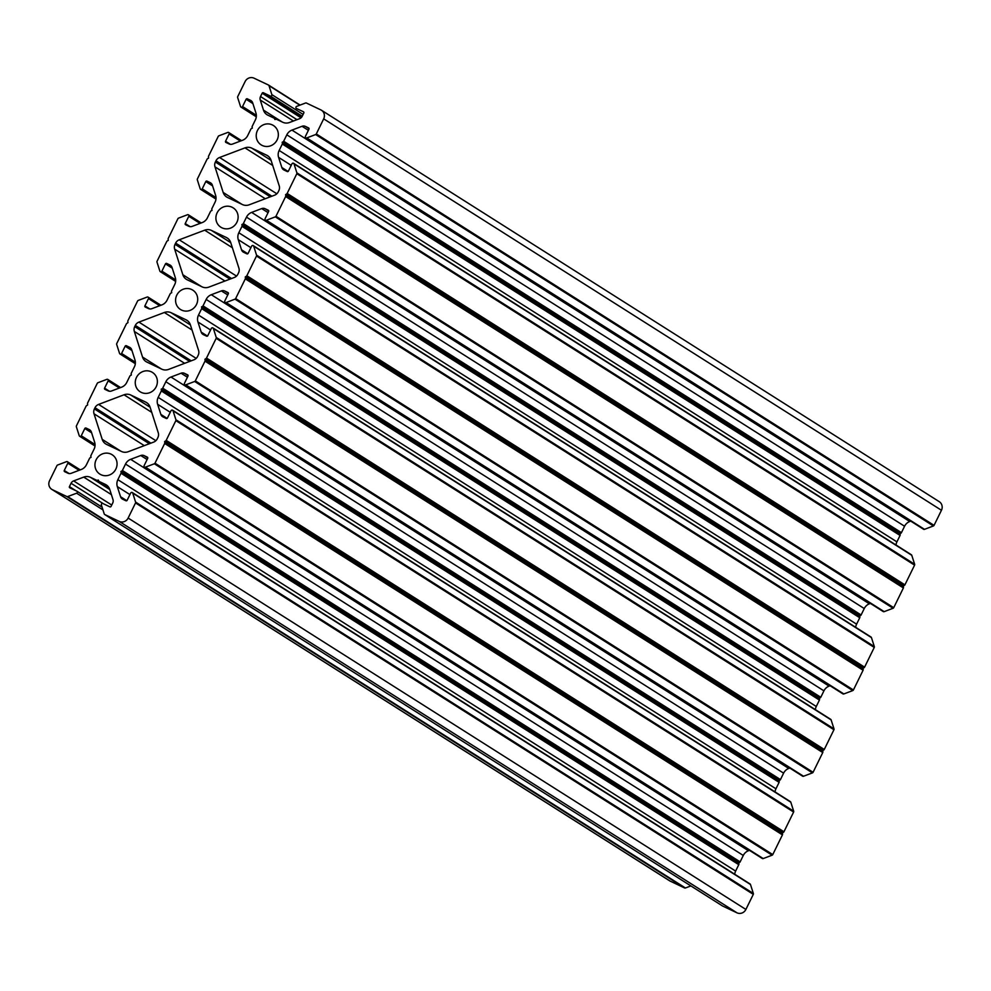 <?xml version="1.0" encoding="UTF-8"?>
<svg xmlns="http://www.w3.org/2000/svg" width="991" height="991" viewBox="0 0 991 991"><rect width="100%" height="100%" fill="white"/><g stroke="black" fill="none" stroke-linecap="round" stroke-linejoin="round"><path stroke-width="1.49" d="M227.546 197.482A9.167 8.696 122.4 0 1 223.173 192.44L214.985 166.86A6.417 6.082 122.4 0 1 215.369 162.016L215.964 160.802A6.417 6.082 122.4 0 1 219.568 157.495L245 147.87A9.167 8.696 122.4 0 1 251.739 148.105L266.653 155.191A9.167 8.696 122.4 0 1 271.038 160.232L279.214 185.812A6.417 6.082 122.4 0 1 278.83 190.656L278.236 191.87A6.417 6.082 122.4 0 1 274.631 195.177L249.199 204.803A9.167 8.696 122.4 0 1 242.461 204.567L227.546 197.482M208.878 287.105A9.167 8.696 122.4 0 1 202.139 286.882L187.225 279.796A9.167 8.696 122.4 0 1 182.852 274.742L174.664 249.162A6.417 6.082 122.4 0 1 175.048 244.319L175.642 243.117A6.417 6.082 122.4 0 1 179.247 239.797L204.679 230.185A9.167 8.696 122.4 0 1 211.417 230.407L226.332 237.493A9.167 8.696 122.4 0 1 230.717 242.547L238.893 268.115A6.417 6.082 122.4 0 1 238.509 272.959L237.914 274.173A6.417 6.082 122.4 0 1 234.31 277.48L208.878 287.105M134.726 326.634L135.321 325.42A6.417 6.082 122.4 0 1 138.926 322.112L164.357 312.487A9.167 8.696 122.4 0 1 171.096 312.71L186.011 319.796A9.167 8.696 122.4 0 1 190.396 324.85L198.572 350.43A6.417 6.082 122.4 0 1 198.188 355.261L197.593 356.475A6.417 6.082 122.4 0 1 193.988 359.783L168.557 369.408A9.167 8.696 122.4 0 1 161.818 369.185L146.903 362.099A9.167 8.696 122.4 0 1 142.531 357.045L134.342 331.465A6.417 6.082 122.4 0 1 134.726 326.634L189.653 361.43M157.272 438.79A6.417 6.082 122.4 0 1 153.667 442.097L128.235 451.71A9.167 8.696 122.4 0 1 121.497 451.487L106.582 444.402A9.167 8.696 122.4 0 1 102.209 439.36L94.021 413.78A6.417 6.082 122.4 0 1 94.405 408.936L95 407.722A6.417 6.082 122.4 0 1 98.604 404.415L124.036 394.79A9.167 8.696 122.4 0 1 130.775 395.025L145.689 402.098A9.167 8.696 122.4 0 1 150.075 407.152L158.25 432.733A6.417 6.082 122.4 0 1 157.866 437.576L157.272 438.79M184.437 373.322L187.633 374.846A0.917 0.867 122.4 0 1 188.017 376.035L184.45 383.319A1.152 1.09 -57.6 0 0 185.763 384.842L194.682 381.473A1.152 1.09 -57.6 0 0 195.326 380.878L204.988 361.145A1.152 1.09 -57.6 0 0 205.112 360.501L204.964 359.225L206.066 358.544A1.152 1.09 -57.6 0 0 206.512 358.061L216.174 338.327A1.152 1.09 -57.6 0 0 216.236 337.46L213.375 328.492A1.152 1.09 -57.6 0 0 211.343 328.417L207.776 335.701A0.917 0.867 122.4 0 1 206.586 336.16L203.39 334.636A4.583 4.348 122.4 0 1 201.198 332.121L197.952 321.988A9.167 8.696 122.4 0 1 198.51 315.076L201.656 308.647A1.152 1.09 -57.6 0 0 201.755 307.904L201.545 306.888L202.486 306.405A1.152 1.09 -57.6 0 0 203.019 305.872L206.165 299.443A9.167 8.696 122.4 0 1 211.318 294.711L221.389 290.908A4.583 4.348 122.4 0 1 224.759 291.02L227.955 292.531A0.917 0.867 122.4 0 1 228.339 293.732L224.771 301.016A1.152 1.09 -57.6 0 0 226.084 302.54L235.003 299.158A1.152 1.09 -57.6 0 0 235.647 298.576L245.31 278.843A1.152 1.09 -57.6 0 0 245.434 278.198L245.285 276.923L246.387 276.241A1.152 1.09 -57.6 0 0 246.833 275.746L256.496 256.025A1.152 1.09 -57.6 0 0 256.558 255.158L253.696 246.189A1.152 1.09 -57.6 0 0 251.664 246.115L248.097 253.399A0.917 0.867 122.4 0 1 246.908 253.857L243.712 252.333A4.583 4.348 122.4 0 1 241.519 249.806L238.274 239.673A9.167 8.696 122.4 0 1 238.831 232.761L241.977 226.344A1.152 1.09 -57.6 0 0 242.077 225.601L241.866 224.573L242.807 224.102A1.152 1.09 -57.6 0 0 243.34 223.557L246.486 217.14A9.167 8.696 122.4 0 1 251.64 212.408L261.711 208.593A4.583 4.348 122.4 0 1 265.08 208.717L268.276 210.228A0.917 0.867 122.4 0 1 268.66 211.43L265.093 218.714A1.152 1.09 -57.6 0 0 266.406 220.237L275.325 216.856A1.152 1.09 -57.6 0 0 275.969 216.273L285.631 196.54A1.152 1.09 -57.6 0 0 285.755 195.884L285.606 194.62L286.709 193.939A1.152 1.09 -57.6 0 0 287.155 193.443L296.817 173.71A1.152 1.09 -57.6 0 0 296.879 172.855L294.017 163.874A1.152 1.09 -57.6 0 0 291.986 163.812L288.418 171.096A0.917 0.867 122.4 0 1 287.229 171.542L284.033 170.031A4.583 4.348 122.4 0 1 281.84 167.504L278.595 157.371A9.167 8.696 122.4 0 1 279.152 150.459L282.299 144.029A1.152 1.09 -57.6 0 0 282.398 143.286L282.187 142.27L283.129 141.8A1.152 1.09 -57.6 0 0 283.661 141.255L286.808 134.826A9.167 8.696 122.4 0 1 291.961 130.106L302.032 126.291A4.583 4.348 122.4 0 1 305.401 126.402L308.597 127.926A0.917 0.867 122.4 0 1 308.981 129.115L305.401 136.399A1.152 1.09 -57.6 0 0 306.727 137.922L315.646 134.553A1.152 1.09 -57.6 0 0 316.29 133.958L323.685 118.858A6.875 6.516 -57.6 0 0 320.824 109.89L306.405 103.039A1.152 1.09 -57.6 0 0 305.562 103.014L296.643 106.384A1.152 1.09 -57.6 0 0 296.47 108.477L303.432 111.772A0.917 0.867 122.4 0 1 303.816 112.974L302.168 116.319A4.583 4.348 122.4 0 1 299.592 118.685L289.521 122.488A9.167 8.696 122.4 0 1 282.782 122.265L276.65 119.354A1.152 1.09 -57.6 0 0 275.932 119.292L274.928 119.539L274.507 118.61A1.152 1.09 -57.6 0 0 273.999 118.09L267.867 115.179A9.167 8.696 122.4 0 1 263.495 110.137L260.249 100.004A4.583 4.348 122.4 0 1 260.522 96.548L262.169 93.204A0.917 0.867 122.4 0 1 263.358 92.745L270.308 96.053A1.152 1.09 -57.6 0 0 271.856 94.628L268.995 85.647A1.152 1.09 -57.6 0 0 268.45 85.015L254.03 78.178A6.875 6.516 -57.6 0 0 245.111 81.547L237.704 96.647A1.152 1.09 -57.6 0 0 237.642 97.514L240.516 106.483A1.152 1.09 -57.6 0 0 242.547 106.557L246.115 99.273A0.917 0.867 122.4 0 1 247.304 98.827L250.5 100.339A4.583 4.348 122.4 0 1 252.68 102.866L255.926 112.999A9.167 8.696 122.4 0 1 255.368 119.911L252.222 126.328A1.152 1.09 -57.6 0 0 252.123 127.071L252.333 128.099L251.392 128.57A1.152 1.09 -57.6 0 0 250.859 129.115L247.713 135.532A9.167 8.696 122.4 0 1 242.56 140.264L232.489 144.079A4.583 4.348 122.4 0 1 229.119 143.955L225.936 142.444A0.917 0.867 122.4 0 1 225.552 141.242L229.119 133.958A1.152 1.09 -57.6 0 0 227.794 132.435L218.875 135.817A1.152 1.09 -57.6 0 0 218.231 136.411L208.568 156.132A1.152 1.09 -57.6 0 0 208.457 156.789L208.593 158.052L207.503 158.733A1.152 1.09 -57.6 0 0 207.057 159.229L197.382 178.962A1.152 1.09 -57.6 0 0 197.32 179.817L200.194 188.798A1.152 1.09 -57.6 0 0 202.226 188.86L205.794 181.576A0.917 0.867 122.4 0 1 206.983 181.13L210.179 182.641A4.583 4.348 122.4 0 1 212.359 185.168L215.604 195.301A9.167 8.696 122.4 0 1 215.047 202.214L211.901 208.643A1.152 1.09 -57.6 0 0 211.801 209.386L212.012 210.402L211.071 210.872A1.152 1.09 -57.6 0 0 210.538 211.417L207.392 217.847A9.167 8.696 122.4 0 1 202.238 222.566L192.167 226.382A4.583 4.348 122.4 0 1 188.798 226.27L185.614 224.746A0.917 0.867 122.4 0 1 185.23 223.557L188.798 216.273A1.152 1.09 -57.6 0 0 187.472 214.75L178.553 218.119A1.152 1.09 -57.6 0 0 177.909 218.714L168.247 238.447A1.152 1.09 -57.6 0 0 168.136 239.091L168.272 240.355L167.182 241.036A1.152 1.09 -57.6 0 0 166.736 241.531L157.061 261.265A1.152 1.09 -57.6 0 0 156.999 262.132L159.873 271.1A1.152 1.09 -57.6 0 0 161.905 271.162L165.472 263.879A0.917 0.867 122.4 0 1 166.661 263.433L169.857 264.956A4.583 4.348 122.4 0 1 172.038 267.471L175.283 277.604A9.167 8.696 122.4 0 1 174.726 284.516L171.579 290.945A1.152 1.09 -57.6 0 0 171.48 291.688L171.691 292.704L170.749 293.187A1.152 1.09 -57.6 0 0 170.217 293.72L167.07 300.149A9.167 8.696 122.4 0 1 161.917 304.869L151.846 308.684A4.583 4.348 122.4 0 1 148.477 308.573L145.293 307.061A0.917 0.867 122.4 0 1 144.909 305.86L148.477 298.576A1.152 1.09 -57.6 0 0 147.151 297.052L138.232 300.422A1.152 1.09 -57.6 0 0 137.588 301.016L127.926 320.75A1.152 1.09 -57.6 0 0 127.814 321.394L127.95 322.67L126.86 323.351A1.152 1.09 -57.6 0 0 126.414 323.834L116.74 343.567A1.152 1.09 -57.6 0 0 116.678 344.434L119.552 353.403A1.152 1.09 -57.6 0 0 121.583 353.477L125.151 346.193A0.917 0.867 122.4 0 1 126.34 345.735L129.536 347.259A4.583 4.348 122.4 0 1 131.716 349.786L134.962 359.906A9.167 8.696 122.4 0 1 134.404 366.831L131.258 373.248A1.152 1.09 -57.6 0 0 131.159 373.991L131.369 375.007L130.428 375.49A1.152 1.09 -57.6 0 0 129.895 376.035L126.749 382.452A9.167 8.696 122.4 0 1 121.596 387.184L111.525 390.987A4.583 4.348 122.4 0 1 108.155 390.875L104.972 389.364A0.917 0.867 122.4 0 1 104.588 388.162L108.155 380.878A1.152 1.09 -57.6 0 0 106.83 379.355L97.911 382.737A1.152 1.09 -57.6 0 0 97.267 383.319L87.604 403.052A1.152 1.09 -57.6 0 0 87.493 403.696L87.629 404.972L86.539 405.653A1.152 1.09 -57.6 0 0 86.093 406.149L76.418 425.87A1.152 1.09 -57.6 0 0 76.357 426.737L79.23 435.706A1.152 1.09 -57.6 0 0 81.262 435.78L84.83 428.496A0.917 0.867 122.4 0 1 86.019 428.05L89.215 429.561A4.583 4.348 122.4 0 1 91.395 432.088L94.641 442.221A9.167 8.696 122.4 0 1 94.083 449.134L90.937 455.55A1.152 1.09 -57.6 0 0 90.838 456.306L91.048 457.322L90.107 457.792A1.152 1.09 -57.6 0 0 89.574 458.338L86.428 464.754A9.167 8.696 122.4 0 1 81.274 469.486L71.203 473.302A4.583 4.348 122.4 0 1 67.834 473.178L64.65 471.666A0.917 0.867 122.4 0 1 64.266 470.477L67.834 463.181A1.152 1.09 -57.6 0 0 66.508 461.657L57.589 465.039A1.152 1.09 -57.6 0 0 56.945 465.634L49.55 480.734A6.875 6.516 -57.6 0 0 52.424 489.703L66.843 496.553A1.152 1.09 -57.6 0 0 67.685 496.578L76.604 493.208A1.152 1.09 -57.6 0 0 76.765 491.115L69.816 487.82A0.917 0.867 122.4 0 1 69.432 486.618L71.067 483.274A4.583 4.348 122.4 0 1 73.644 480.908L83.715 477.105A9.167 8.696 122.4 0 1 90.454 477.328L96.585 480.239A1.152 1.09 -57.6 0 0 97.304 480.301L98.32 480.04L98.741 480.982A1.152 1.09 -57.6 0 0 99.236 481.502L105.368 484.413A9.167 8.696 122.4 0 1 109.753 489.455L112.986 499.588A4.583 4.348 122.4 0 1 112.714 503.044L111.079 506.389A0.917 0.867 122.4 0 1 109.89 506.847L102.928 503.539A1.152 1.09 -57.6 0 0 101.379 504.964L104.241 513.945A1.152 1.09 -57.6 0 0 104.798 514.564L119.217 521.415A6.875 6.516 -57.6 0 0 128.136 518.045L135.532 502.933A1.152 1.09 -57.6 0 0 135.594 502.078L132.732 493.109A1.152 1.09 -57.6 0 0 130.701 493.035L127.133 500.319A0.917 0.867 122.4 0 1 125.944 500.765L122.748 499.253A4.583 4.348 122.4 0 1 120.555 496.726L117.31 486.593A9.167 8.696 122.4 0 1 117.867 479.681L121.013 473.264A1.152 1.09 -57.6 0 0 121.113 472.509L120.902 471.493L121.843 471.022A1.152 1.09 -57.6 0 0 122.376 470.477L125.523 464.061A9.167 8.696 122.4 0 1 130.676 459.329L140.747 455.513A4.583 4.348 122.4 0 1 144.116 455.625L147.312 457.148A0.917 0.867 122.4 0 1 147.696 458.338L144.129 465.621A1.152 1.09 -57.6 0 0 145.442 467.145L154.361 463.776A1.152 1.09 -57.6 0 0 155.005 463.181L164.667 443.46A1.152 1.09 -57.6 0 0 164.791 442.804L164.642 441.54L165.745 440.859A1.152 1.09 -57.6 0 0 166.191 440.363L175.853 420.63A1.152 1.09 -57.6 0 0 175.915 419.763L173.053 410.794A1.152 1.09 -57.6 0 0 171.022 410.732L167.454 418.016A0.917 0.867 122.4 0 1 166.265 418.462L163.069 416.951A4.583 4.348 122.4 0 1 160.876 414.424L157.631 404.291A9.167 8.696 122.4 0 1 158.188 397.379L161.335 390.95A1.152 1.09 -57.6 0 0 161.434 390.206L161.223 389.19L162.165 388.72A1.152 1.09 -57.6 0 0 162.697 388.175L165.844 381.746A9.167 8.696 122.4 0 1 170.997 377.026L181.068 373.211A4.583 4.348 122.4 0 1 184.437 373.322L188.104 375.651M141.255 392.386A11.458 10.864 122.4 0 1 137.117 376.283A11.458 10.864 122.4 0 1 152.428 372.418A11.458 10.864 122.4 0 1 141.255 392.386M100.933 474.689A11.458 10.864 122.4 0 1 96.796 458.598A11.458 10.864 122.4 0 1 112.107 454.72A11.458 10.864 122.4 0 1 100.933 474.689M181.576 310.084A11.458 10.864 122.4 0 1 177.439 293.98A11.458 10.864 122.4 0 1 192.749 290.115A11.458 10.864 122.4 0 1 181.576 310.084M221.897 227.781A11.458 10.864 122.4 0 1 217.76 211.678A11.458 10.864 122.4 0 1 233.071 207.8A11.458 10.864 122.4 0 1 221.897 227.781M262.219 145.466A11.458 10.864 122.4 0 1 258.081 129.363A11.458 10.864 122.4 0 1 273.392 125.498A11.458 10.864 122.4 0 1 262.219 145.466M775.036 791.92A9.167 8.696 122.4 0 1 775.953 788.786L779.099 782.357A1.152 1.09 -57.6 0 0 779.199 781.614L778.988 780.598L779.929 780.128A1.152 1.09 -57.6 0 0 780.462 779.583L783.608 773.153A9.167 8.696 122.4 0 1 788.762 768.434L789.765 768.05M778.988 780.598L161.223 389.19M144.488 467.058L762.252 858.466A1.152 1.09 -57.6 0 0 763.206 858.565L772.125 855.183A1.152 1.09 -57.6 0 0 772.769 854.589L782.432 834.868A1.152 1.09 -57.6 0 0 782.543 834.211L782.407 832.948L783.497 832.267A1.152 1.09 -57.6 0 0 783.943 831.771L793.618 812.038A1.152 1.09 -57.6 0 0 793.68 811.183L790.806 802.202A1.152 1.09 -57.6 0 0 790.372 801.632L172.607 410.224M782.407 832.948L164.642 441.54M734.715 874.223A9.167 8.696 122.4 0 1 735.632 871.089L738.778 864.672A1.152 1.09 -57.6 0 0 738.877 863.929L738.667 862.901L739.608 862.43A1.152 1.09 -57.6 0 0 740.141 861.885L743.287 855.468A9.167 8.696 122.4 0 1 748.44 850.736L749.444 850.352M738.667 862.901L120.902 471.493M722.34 905.848A1.152 1.09 -57.6 0 0 722.55 905.985L736.97 912.822A6.875 6.516 -57.6 0 0 745.889 909.453L753.296 894.353A1.152 1.09 -57.6 0 0 753.358 893.486L750.484 884.517A1.152 1.09 -57.6 0 0 750.051 883.947L132.286 492.527M51.767 489.343L669.52 880.751A6.875 6.516 -57.6 0 0 670.176 881.11L684.595 887.961A1.152 1.09 -57.6 0 0 685.438 887.986L690.888 885.929M305.773 137.836L923.538 529.244A1.152 1.09 -57.6 0 0 924.492 529.343L933.411 525.961A1.152 1.09 -57.6 0 0 934.055 525.366L941.45 510.266A6.875 6.516 -57.6 0 0 939.233 501.657L321.48 110.249M896 545A9.167 8.696 122.4 0 1 896.917 541.866L900.063 535.45A1.152 1.09 -57.6 0 0 900.162 534.694L899.952 533.678L900.893 533.208A1.152 1.09 -57.6 0 0 901.426 532.663L904.572 526.246A9.167 8.696 122.4 0 1 909.726 521.514L910.729 521.13M899.952 533.678L282.187 142.27M265.452 220.138L883.216 611.558A1.152 1.09 -57.6 0 0 884.17 611.645L893.089 608.263A1.152 1.09 -57.6 0 0 893.733 607.681L903.396 587.948A1.152 1.09 -57.6 0 0 903.507 587.304L903.371 586.028L904.461 585.347A1.152 1.09 -57.6 0 0 904.907 584.851L914.582 565.13A1.152 1.09 -57.6 0 0 914.643 564.263L911.77 555.294A1.152 1.09 -57.6 0 0 911.336 554.725L293.571 163.304M903.371 586.028L285.606 194.62M855.679 627.303A9.167 8.696 122.4 0 1 856.596 624.169L859.742 617.752A1.152 1.09 -57.6 0 0 859.841 617.009L859.631 615.993L860.572 615.51A1.152 1.09 -57.6 0 0 861.105 614.965L864.251 608.548A9.167 8.696 122.4 0 1 869.404 603.816L870.408 603.432M859.631 615.993L241.866 224.573M225.13 302.453L842.895 693.861A1.152 1.09 -57.6 0 0 843.849 693.948L852.768 690.578A1.152 1.09 -57.6 0 0 853.412 689.984L863.074 670.25A1.152 1.09 -57.6 0 0 863.186 669.606L863.05 668.33L864.14 667.649A1.152 1.09 -57.6 0 0 864.586 667.166L874.26 647.433A1.152 1.09 -57.6 0 0 874.322 646.566L871.448 637.597A1.152 1.09 -57.6 0 0 871.015 637.027L253.25 245.619M863.05 668.33L245.285 276.923M815.358 709.606A9.167 8.696 122.4 0 1 816.274 706.484L819.421 700.055A1.152 1.09 -57.6 0 0 819.52 699.312L819.309 698.296L820.251 697.813A1.152 1.09 -57.6 0 0 820.783 697.28L823.93 690.851A9.167 8.696 122.4 0 1 829.083 686.131L830.086 685.747M819.309 698.296L201.545 306.888M184.809 384.756L802.574 776.164A1.152 1.09 -57.6 0 0 803.528 776.25L812.447 772.881A1.152 1.09 -57.6 0 0 813.091 772.286L822.753 752.553A1.152 1.09 -57.6 0 0 822.864 751.909L822.728 750.645L823.818 749.964A1.152 1.09 -57.6 0 0 824.264 749.469L833.939 729.735A1.152 1.09 -57.6 0 0 834.001 728.868L831.127 719.9A1.152 1.09 -57.6 0 0 830.693 719.33L212.929 327.922M822.728 750.645L204.964 359.225M241.878 204.295L223.173 192.44M265.266 198.72L214.985 166.86M270.295 196.813L215.369 162.016M271.868 196.218L215.964 160.802M276.836 193.778L219.568 157.495M272.686 165.423L245 147.87M271.076 160.356L251.739 148.105M268.35 156.256L266.653 155.191M201.557 286.597L182.852 274.742M224.945 281.023L174.664 249.162M229.974 279.128L175.048 244.319M231.547 278.533L175.642 243.117M236.515 276.08L179.247 239.797M232.365 247.725L204.679 230.185M230.754 242.659L211.417 230.407M228.029 238.558L226.332 237.493M191.226 360.835L135.321 325.42M196.193 358.395L138.926 322.112M192.043 330.028L164.357 312.487M190.433 324.961L171.096 312.71M187.708 320.873L186.011 319.796M161.236 368.9L142.531 357.045M184.623 363.325L134.342 331.465M120.914 451.215L102.209 439.36M144.302 445.64L94.021 413.78M149.331 443.733L94.405 408.936M150.905 443.138L95 407.722M155.872 440.698L98.604 404.415M151.722 412.343L124.036 394.79M150.112 407.264L130.775 395.025M147.386 403.176L145.689 402.098M187.423 377.237L181.068 373.211M788.762 768.434L170.997 377.026M783.608 773.153L165.844 381.746M780.462 779.583L162.697 388.175M779.929 780.128L162.165 388.72M779.199 781.614L161.434 390.206M779.099 782.357L161.335 390.95M775.953 788.786L158.188 397.379M170.254 412.281L157.631 404.291M167.132 418.388L160.876 414.424M790.806 802.202L173.053 410.794M793.68 811.183L175.915 419.763M793.618 812.038L175.853 420.63M783.943 831.771L166.191 440.363M783.497 832.267L165.745 440.859M782.543 834.211L164.791 442.804M782.432 834.868L164.667 443.46M772.769 854.589L155.005 463.181M772.125 855.183L154.361 463.776M763.206 858.565L145.442 467.145M147.783 457.953L144.116 455.625M147.102 459.539L140.747 455.513M748.44 850.736L130.676 459.329M743.287 855.468L125.523 464.061M740.141 861.885L122.376 470.477M739.608 862.43L121.843 471.022M738.877 863.929L121.113 472.509M738.778 864.672L121.013 473.264M735.632 871.089L117.867 479.681M129.932 494.596L117.31 486.593M126.811 500.69L120.555 496.726M750.484 884.517L132.732 493.109M753.358 893.486L135.594 502.078M753.296 894.353L135.532 502.933M745.889 909.453L128.136 518.045M736.97 912.822L119.217 521.415M722.55 905.985L104.798 514.564M107.065 485.479L105.368 484.413M99.125 481.44L108.936 487.646L99.236 481.502M108.948 487.683L97.304 480.301M109.27 488.278L96.585 480.239M109.79 489.579L90.454 477.328M111.413 494.645L83.715 477.105M111.735 505.051L73.644 480.908M103.423 503.775L71.067 483.274M75.812 490.669L69.432 486.618M76.877 491.177L102.073 507.144L76.976 491.251M102.953 509.907L76.604 493.208M685.438 887.986L67.685 496.578M684.595 887.961L66.843 496.553M670.176 881.11L52.424 489.703M79.082 470.316L67.834 463.181M69.135 473.562L64.266 470.477M90.057 430.094L89.215 429.561M90.999 431.209L86.019 428.05M91.63 432.807L84.83 428.496M95.049 444.513L81.262 435.78M119.403 388.014L108.155 380.878M109.456 391.247L104.588 388.162M130.378 347.791L129.536 347.259M131.32 348.894L126.34 345.735M131.952 350.504L125.151 346.193M135.371 362.21L121.583 353.477M159.724 305.711L148.477 298.576M149.777 308.944L144.909 305.86M170.7 265.489L169.857 264.956M171.641 266.591L166.661 263.433M172.273 268.189L165.472 263.879M175.692 279.908L161.905 271.162M200.046 223.396L188.798 216.273M190.099 226.642L185.23 223.557M211.021 183.174L210.179 182.641M211.963 184.289L206.983 181.13M212.594 185.887L205.794 181.576M216.013 197.605L202.226 188.86M240.367 141.094L229.119 133.958M230.42 144.339L225.552 141.242M251.342 100.871L250.5 100.339M252.284 101.986L247.304 98.827M252.916 103.584L246.115 99.273M256.335 115.29L242.547 106.557M300.1 105.083L268.66 85.152M299.815 105.182L268.995 85.647M303.097 114.411L271.856 94.628M302.205 116.257L270.308 96.053M301.722 117.062L263.358 92.745M301.029 117.818L262.169 93.204M297.003 119.663L260.522 96.548M293.423 121.013L260.249 100.004M282.2 121.992L263.495 110.137M275.894 119.292L274.21 118.226M275.671 119.354L274.507 118.61M941.45 510.266L323.685 118.858M934.055 525.366L316.29 133.958M933.411 525.961L315.646 134.553M924.492 529.343L306.727 137.922M309.068 128.731L305.401 126.402M308.387 130.317L302.032 126.291M909.726 521.514L291.961 130.106M904.572 526.246L286.808 134.826M901.426 532.663L283.661 141.255M900.893 533.208L283.129 141.8M900.162 534.694L282.398 143.286M900.063 535.45L282.299 144.029M896.917 541.866L279.152 150.459M291.218 165.361L278.595 157.371M288.096 171.468L281.84 167.504M911.77 555.294L294.017 163.874M914.643 564.263L296.879 172.855M914.582 565.13L296.817 173.71M904.907 584.851L287.155 193.443M904.461 585.347L286.709 193.939M903.507 587.304L285.755 195.884M903.396 587.948L285.631 196.54M893.733 607.681L275.969 216.273M893.089 608.263L275.325 216.856M884.17 611.645L266.406 220.237M268.747 211.046L265.08 208.717M268.065 212.631L261.711 208.593M869.404 603.816L251.64 212.408M864.251 608.548L246.486 217.14M861.105 614.965L243.34 223.557M860.572 615.51L242.807 224.102M859.841 617.009L242.077 225.601M859.742 617.752L241.977 226.344M856.596 624.169L238.831 232.761M250.896 247.676L238.274 239.673M247.775 253.77L241.519 249.806M871.448 637.597L253.696 246.189M874.322 646.566L256.558 255.158M874.26 647.433L256.496 256.025M864.586 667.166L246.833 275.746M864.14 667.649L246.387 276.241M863.186 669.606L245.434 278.198M863.074 670.25L245.31 278.843M853.412 689.984L235.647 298.576M852.768 690.578L235.003 299.158M843.849 693.948L226.084 302.54M228.425 293.348L224.759 291.02M227.744 294.934L221.389 290.908M829.083 686.131L211.318 294.711M823.93 690.851L206.165 299.443M820.783 697.28L203.019 305.872M820.251 697.813L202.486 306.405M819.52 699.312L201.755 307.904M819.421 700.055L201.656 308.647M816.274 706.484L198.51 315.076M210.575 329.978L197.952 321.988M207.453 336.073L201.198 332.121M831.127 719.9L213.375 328.492M834.001 728.868L216.236 337.46M833.939 729.735L216.174 338.327M824.264 749.469L206.512 358.061M823.818 749.964L206.066 358.544M822.864 751.909L205.112 360.501M822.753 752.553L204.988 361.145M813.091 772.286L195.326 380.878M812.447 772.881L194.682 381.473M803.528 776.25L185.763 384.842M722.451 905.923L104.687 514.515M80.271 469.87L67.462 461.756M95 446L79.664 436.275M120.592 387.568L107.784 379.442M135.321 363.697L119.985 353.973M160.914 305.253L148.105 297.139M175.642 281.394L160.307 271.67M201.235 222.95L188.426 214.836M215.964 199.08L200.628 189.368M241.556 140.648L228.748 132.534M256.285 116.777L240.949 107.053M300.112 105.071L268.549 85.077M275.907 119.292L274.111 118.152"/></g></svg>
